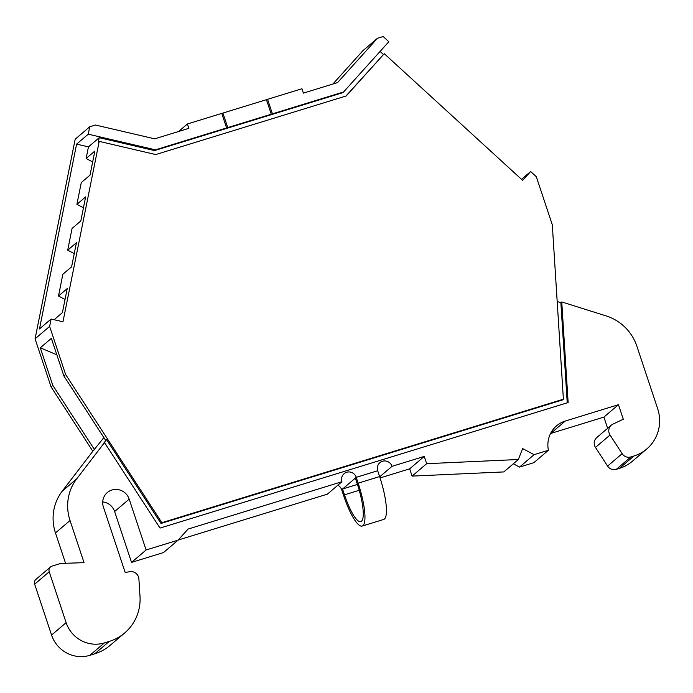 <?xml version="1.0" encoding="UTF-8"?>
<svg xmlns="http://www.w3.org/2000/svg" width="693" height="693" viewBox="0 0 693 693"><rect width="100%" height="100%" fill="white"/><g stroke="black" fill="none" stroke-linecap="round" stroke-linejoin="round"><path stroke-width="1.04" d="M611.321 425.156L596.768 437.569A7.692 7.45 49.5 0 0 595.469 447.427L610.031 435.013A7.692 7.45 -130.5 0 1 612.924 424.125L623.293 419.222L618.459 404.686L603.906 417.099L550.71 433.463L565.271 421.049L618.459 404.686M271.535 114.596L272.41 113.851L343.598 91.952L342.723 92.697L154.539 150.58L155.414 149.835L226.602 127.945L221.769 113.409L187.413 123.978L188.868 128.335L154.712 138.843L95.461 125.026L89.735 126.793L75.182 139.206L35.074 338.825L51.074 386.911L92.836 451.238L62.188 491.216A46.162 44.707 49.5 0 0 55.466 532.934L65.566 563.288M55.466 532.934L70.028 520.521L84.044 562.664L60.637 563.452L52.053 566.094A4.617 4.47 49.5 0 0 50.511 566.943L35.949 579.357A4.617 4.47 49.5 0 0 34.65 584.19L51.568 635.057A30.769 29.808 49.5 0 0 89.865 655.318L104.426 642.896A30.769 29.808 -130.5 0 1 66.13 622.643L51.568 635.057M102.72 501.905A13.851 13.41 -130.5 0 1 114.622 511.538L129.175 499.125A13.851 13.41 -130.5 0 0 107.311 492.55A13.851 13.41 -130.5 0 0 103.413 507.051L125.164 572.444L129.955 571.69A7.692 7.45 -130.5 0 1 138.895 578.941L140.003 596.335A46.162 44.707 -130.5 0 1 124.723 632.934A46.162 44.707 -130.5 0 1 109.269 641.406L94.716 653.82L89.865 655.318M94.716 653.82A46.162 44.707 49.5 0 0 110.161 645.348L124.723 632.934M114.622 511.538L131.54 562.395L163.513 552.564L178.075 540.15L188.054 529.071L341.926 481.739L327.373 494.152L178.17 540.046M341.926 481.739A7.692 7.45 -130.5 0 1 344.092 473.683A7.692 7.45 -130.5 0 1 356.245 477.338L341.684 489.752A7.692 7.45 49.5 0 0 337.837 485.23M341.684 489.752L343.624 495.564A38.401 8.81 72.9 0 0 362.179 526.065A38.401 8.81 72.9 0 0 358.151 483.168L356.219 477.356L377.711 470.729A7.692 7.45 -130.5 0 1 379.877 462.673A7.692 7.45 -130.5 0 1 392.03 466.328L424.237 456.418L409.676 468.832L380.076 477.945M412.092 476.1L426.654 463.686L518.355 459.511L503.802 471.924L412.092 476.1L409.676 468.832M518.355 459.511L522.617 448.588L534.104 454.66L548.414 450.259L533.861 462.673L519.542 467.082L513.331 463.79M607.631 428.309L603.906 417.099M610.031 435.013L622.149 453.681L607.588 466.094L595.469 447.427M607.588 466.094A7.692 7.45 49.5 0 0 616.294 469.36L630.855 456.947A7.692 7.45 -130.5 0 1 622.149 453.681M557.189 301.533L560.871 302.685L561.746 301.94L606.21 315.939A46.162 44.707 -130.5 0 1 636.858 346.162L657.648 408.653A38.47 37.257 -130.5 0 1 646.82 448.925A38.47 37.257 -130.5 0 1 633.948 455.994L619.395 468.407L616.294 469.36M619.395 468.407A38.47 37.257 49.5 0 0 632.267 461.339L646.82 448.925M343.598 91.952L388.842 41.719L383.177 36.53L377.451 38.288L362.889 50.702L332.865 84.044M35.074 338.825L49.636 326.412L65.627 374.497L63.886 375.987L51.369 338.366L40.307 347.799L52.815 385.421L51.074 386.911M89.735 126.793L88.254 134.182L76.602 144.118L39.475 328.95L51.117 319.023L49.636 326.412M377.451 38.288L337.534 82.606L303.378 93.113L301.931 88.756L267.576 99.316L266.588 100.156M187.413 123.978L178.603 131.497M65.627 374.497L161.867 522.704L563.392 399.194L552.304 224.792L536.313 176.715L530.639 171.517L521.491 179.322M548.414 450.259A26.161 25.338 -130.5 0 1 556.574 425.831A26.161 25.338 -130.5 0 1 565.271 421.049M379.712 476.827L392.03 466.328M131.54 562.395L146.102 549.982L178.075 540.15M129.175 499.125L146.102 549.982M50.511 566.943A4.617 4.47 49.5 0 0 49.212 571.777L66.13 622.643M70.028 520.521A46.162 44.707 -130.5 0 1 76.741 478.794L62.188 491.216M561.746 301.94L568.139 402.546L160.022 528.083L104.513 442.584L103.638 443.329L106.523 439.57L105.648 440.315L63.886 375.987M92.836 451.238L103.898 437.612M104.513 442.584L76.741 478.794M52.815 385.421L94.586 449.748M56.843 354.816L40.307 347.799M530.639 171.517L522.661 180.379L384.269 53.699L346.197 95.963L155.717 154.556L99.212 141.381L62.968 321.777L51.117 319.023M154.539 150.58L99.229 137.69L88.453 146.873L76.602 144.118M88.254 134.182L155.414 149.835M92.663 161.954L86.123 158.498L88.453 146.873M65.038 299.471L58.498 296.015L62.864 274.255L71.604 266.805L76.438 242.723L67.706 250.173L72.072 228.413L80.812 220.972L85.646 196.881L76.914 204.331L81.28 182.58L90.021 175.13L94.854 151.048L86.123 158.498M74.246 253.629L67.706 250.173M83.455 207.796L76.914 204.331M267.576 99.316L272.41 113.851M225.727 128.69L226.602 127.945M104.426 642.896L109.269 641.406M356.245 477.338L377.711 470.729M424.237 456.418L426.654 463.686M630.855 456.947L633.948 455.994M519.542 467.082L534.104 454.66M161.867 522.704L160.993 523.449L106.523 439.57M99.229 137.69L98.337 142.126L99.212 141.381M54.106 319.716L62.396 312.647L67.23 288.565L58.498 296.015M345.92 96.05L384.269 53.699M380.102 51.429L383.394 54.444M160.993 523.449L562.517 399.939L563.392 399.194M567.238 402.824L560.871 302.685M357.449 484.424L342.559 489.007L344.49 494.819A33.784 7.753 72.9 0 0 360.819 521.656A33.784 7.753 72.9 0 0 357.276 483.913L355.344 478.101M226.88 128.335L227.746 127.59L271.266 114.206L270.391 114.951M271.266 114.206L266.433 99.671L222.912 113.054L227.746 127.59M222.912 113.054L221.933 113.895M362.179 526.065L383.645 519.464A38.401 8.81 -107.1 0 0 379.625 476.567L377.694 470.755M34.65 584.19L49.212 571.777M379.625 476.567L358.151 483.168M359.234 490.28L344.49 494.819"/></g></svg>
